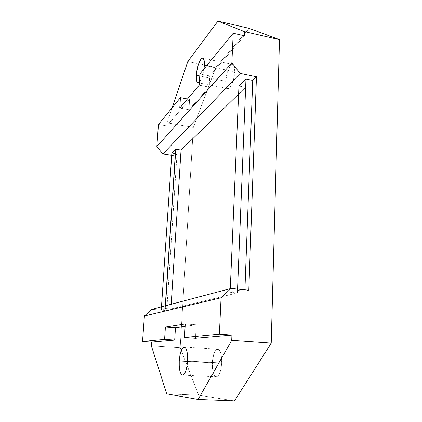 <?xml version="1.0" encoding="UTF-8"?>
<svg xmlns="http://www.w3.org/2000/svg" width="422" height="422" viewBox="0 0 422 422"><rect width="100%" height="100%" fill="white"/><g stroke="black" fill="none" stroke-linecap="round" stroke-linejoin="round"><path stroke-width="0.32" stroke-dasharray="2.11 1.58" d="M212.266 362.857C212.129 371.123 213.474 375.77 216.296 376.799C219.213 376.118 221.022 371.529 221.708 363.031L187.563 361.026L221.708 363.031L221.096 368.406L219.836 372.921L218.132 375.865L216.259 376.799L215.352 376.466L213.764 374.282L212.366 368.058L212.482 360.219L214.059 353.288L215.7 350.318L216.607 349.516L218.443 349.448L219.303 350.202L220.727 353.156L221.233 355.255L221.708 363.031C221.787 354.744 220.453 350.144 217.699 349.221C214.761 349.922 212.952 354.469 212.266 362.857L187.542 361.406L212.266 362.857M225.781 81.288C225.633 85.677 226.297 88.129 227.774 88.641C230.349 89.543 234.468 79.668 234.711 71.74L204.364 65.421L234.711 71.74L233.656 78.84L232.248 83.276L230.539 86.647L229.652 87.765L227.991 88.667L227.279 88.425L226.218 86.626L225.781 81.288L226.804 74.42L228.149 70.089L230.686 65.526L232.358 64.466L233.097 64.629L233.725 65.257L234.553 67.805L234.711 71.74C234.832 67.388 234.173 64.972 232.728 64.487C230.064 63.638 226.039 73.539 225.781 81.288L199.754 76.018L225.781 81.288M204.005 68.897C202.966 75.169 201.431 79.542 199.406 82.01L201.985 77.157L204.005 68.897M161.484 306.826L161.299 309.516L165.292 308.519L165.471 305.771L165.292 308.519L161.299 309.516L166.795 309.975L164.812 310.455L151.825 309.379L164.812 310.455L175.035 155.918L164.812 310.455L166.795 309.975L177.003 154.004L171.844 153.175L177.003 154.004L166.795 309.975L161.299 309.516L161.484 306.826M193.334 127.449L166.985 122.813L166.764 125.925L158.456 124.474L166.764 125.925L189.594 99.392L188.956 109.741L209.159 87.138L209.766 75.949L244.322 35.791L209.766 75.949L199.875 73.934L209.766 75.949L209.159 87.138L199.221 85.17L209.159 87.138L188.956 109.741L179.756 108.048L188.956 109.741L189.594 99.392L187.463 98.991L189.594 99.392L166.764 125.925L166.985 122.813L172.06 107.879L166.985 122.813L193.334 127.449L180.178 347.67L193.334 127.449L215.795 67.383L249.196 28.358L215.795 67.383L193.334 127.449M171.696 155.386L175.035 155.918L177.003 154.004L175.035 155.918L171.696 155.386M151.345 345.792L180.178 347.67L198.672 395.192L234.458 400.9L198.672 395.192L166.69 393.853L198.672 395.192L180.178 347.67L151.345 345.792M187.801 61.549L215.795 67.383L187.801 61.549M238.599 94.138L245.557 87.375L238.947 86.046L245.557 87.375L238.599 94.138M237.507 290.42L237.565 289.091L237.507 290.42L230.138 292.267L237.507 290.42L244.865 291.133L244.913 289.803L244.865 291.133L237.507 290.42M230.291 288.648L230.138 292.267L237.322 292.952L245.557 87.375L237.322 292.952L170.889 308.988L165.292 308.519L170.889 308.988L237.322 292.952L230.138 292.267L230.291 288.648M171.19 304.262L170.889 308.988L171.19 304.262M248.795 290.183L244.865 291.133L248.795 290.183M195.481 338.296L196.219 324.782L185.269 323.938L196.219 324.782L185.126 326.401L196.219 324.782L195.481 338.296M216.296 376.799L182.536 375.058M227.774 88.641L197.96 82.712M232.728 64.487L202.75 58.141M217.699 349.221L184.287 347.026"/><path stroke-width="0.63" d="M179.25 360.921L187.542 361.406L179.25 360.921L179.867 355.667L181.006 351.194L182.499 348.161L184.14 347.026L185.68 348.008L186.877 350.998L187.547 355.572L187.563 361.026C186.798 369.667 185.126 374.346 182.536 375.058C180.073 374.034 178.975 369.319 179.25 360.921C180.004 352.396 181.682 347.77 184.287 347.026C186.693 347.939 187.785 352.602 187.563 361.026L186.925 366.491L185.727 371.091L184.171 374.098L182.504 375.058L180.985 373.866L179.846 370.748L179.239 366.206L179.25 360.921M196.33 75.327L199.754 76.018L196.33 75.327L197.939 66.064L199.358 62.039L200.93 59.249L202.428 58.13L203.615 58.89L204.412 63.289L204.005 68.897L204.364 65.421C204.554 61.016 204.016 58.589 202.75 58.141C200.418 57.36 196.699 67.483 196.33 75.327C196.119 79.769 196.657 82.232 197.944 82.712L199.406 82.01L198.14 82.728L197 81.821L196.372 79.22L196.33 75.327M171.844 153.175L161.484 306.826L171.844 153.175L175.81 149.209L171.844 153.175M165.471 305.771L175.81 149.209L181.054 150.068L238.599 94.138L181.054 150.068L171.19 304.262L181.054 150.068L175.81 149.209L165.471 305.771M158.456 124.474L156.836 146.55L162.845 153.967L171.696 155.386L162.845 153.967L240.15 73.386L231.852 62.962L233.213 33.259L244.322 35.791L244.496 31.624L279.475 39.668L271.225 343.155L231.71 340.364L231.931 335.115L219.393 334.198L221.065 297.768L231.024 288.453L248.795 290.183L256.46 76.778L240.15 73.386L162.845 153.967L156.836 146.55L231.852 62.962L233.213 33.259L199.875 73.934L199.221 85.17L179.756 108.048L180.437 97.656L158.456 124.474L156.836 146.55L231.852 62.962L240.15 73.386L256.46 76.778L248.795 290.183L231.024 288.453L151.825 309.379L144.398 316.004L142.525 341.514L151.603 342.121L151.345 345.792L166.69 393.853L198.113 399.455L234.458 400.9L271.225 343.155L279.475 39.668L249.196 28.358L217.926 21.1L187.801 61.549L172.06 107.879L187.801 61.549L217.926 21.1L244.496 31.624L279.475 39.668L249.196 28.358L217.926 21.1L244.496 31.624L244.322 35.791L233.213 33.259L199.875 73.934L199.221 85.17L179.756 108.048L180.437 97.656L187.463 98.991L180.437 97.656L158.456 124.474M238.947 86.046L245.973 79.014L252.731 80.402L256.46 76.778L252.731 80.402L244.913 289.803L252.731 80.402L245.973 79.014L238.947 86.046L230.291 288.648L238.947 86.046M237.565 289.091L245.973 79.014L237.565 289.091M144.398 316.004L142.525 341.514L164.596 339.415L165.403 327.061L185.269 323.938L184.477 337.521L219.393 334.198L221.065 297.768L144.398 316.004L221.065 297.768L231.024 288.453L151.825 309.379L144.398 316.004M198.113 399.455L234.458 400.9L271.225 343.155L231.71 340.364L198.113 399.455L231.71 340.364L231.931 335.115L195.481 338.296L184.477 337.521L219.393 334.198L231.931 335.115L195.481 338.296L184.477 337.521L185.269 323.938L165.403 327.061L175.457 327.81L165.403 327.061L164.596 339.415L174.697 340.111L164.596 339.415L142.525 341.514L151.603 342.121L151.345 345.792L166.69 393.853L198.113 399.455M185.126 326.401L175.457 327.81L174.697 340.111L151.603 342.121L174.697 340.111L175.457 327.81L185.126 326.401"/></g></svg>
